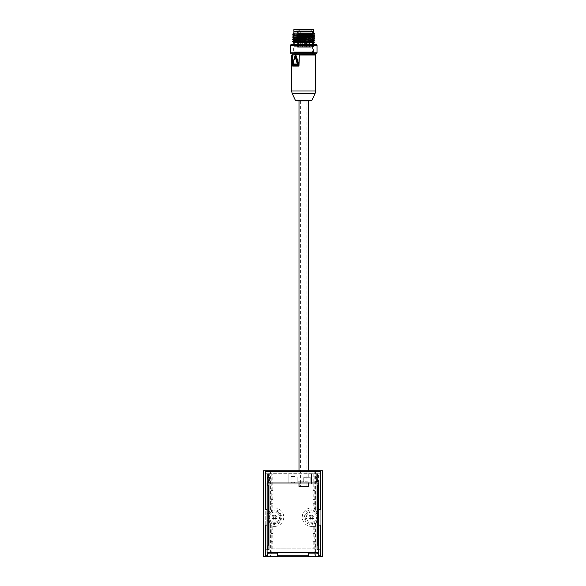 <?xml version="1.0" encoding="UTF-8"?>
<svg xmlns="http://www.w3.org/2000/svg" width="586" height="586" viewBox="0 0 586 586"><rect width="100%" height="100%" fill="white"/><g stroke="black" fill="none" stroke-linecap="round" stroke-linejoin="round"><path stroke-width="0.44" stroke-dasharray="2.93 2.2" d="M297.666 32.999L296.992 32.999M313.437 32.999L293.835 32.999M313.437 31.703L293.835 31.703M312.88 31.146L294.384 31.146L312.88 31.146M313.437 31.146L293.835 31.146M299.021 33.365L298.552 33.365L299.021 33.365M298.34 34.479L299.571 34.479L298.34 34.479M306.5 33.365L306.06 33.365L306.5 33.365M305.914 34.479L307.079 34.479L305.914 34.479M308.888 34.479L307.95 34.479L308.888 34.479M306.976 33.365L307.504 33.365L306.976 33.365M306.544 34.479L307.972 34.479L306.544 34.479M299.512 33.365L299.05 33.365L299.512 33.365M298.831 34.479L300.069 34.479L298.831 34.479M302.23 33.365L301.673 33.365L302.23 33.365L302.691 34.479L301.211 34.479L302.691 34.479L302.691 46.865L301.211 46.865L301.211 34.479L301.673 33.365M303.819 33.365L303.358 33.365L303.819 33.365M303.138 34.479L304.376 34.479L303.138 34.479M302.823 33.365L303.343 33.365L302.823 33.365M303.709 34.479L302.325 34.479L303.709 34.479M297.813 47.239L299.849 47.239L297.813 47.239L299.571 46.865L298.091 46.865L298.091 34.479L298.552 33.365M307.357 47.239L305.321 47.239L307.357 47.239L305.599 46.865L307.079 46.865L307.079 34.479L306.617 33.365M309.701 47.239L307.672 47.239L309.701 47.239L307.95 46.865L309.423 46.865L309.423 34.479L308.961 33.365M306.214 47.239L308.243 47.239L306.214 47.239L307.972 46.865L306.493 46.865L306.493 34.479L306.954 33.365M298.311 47.239L300.376 47.239L298.311 47.239L300.069 46.865L298.589 46.865L298.589 34.479L299.05 33.365M302.618 47.239L304.647 47.239L302.618 47.239L304.376 46.865L302.896 46.865L302.896 34.479L303.358 33.365M302.046 47.239L304.083 47.239L302.046 47.239L303.804 46.865L302.325 46.865L302.325 34.479L302.786 33.365M305.98 29.3L295.022 29.3M309.232 29.3L308.756 29.3M298.933 47.239L297.571 47.239L297.571 31.146L298.171 30.223L298.933 31.146L298.933 47.239L311.261 47.239L297.571 47.239M302.969 47.239L302.691 46.865L300.933 47.239M295.036 29.3L312.235 29.3L295.036 29.3L296.003 30.179L311.261 30.179L296.003 30.179L296.003 47.239M300.039 47.239L300.105 31.146A0.923 0.652 90 0 0 299.446 30.223L298.171 30.223M298.933 31.146L300.105 31.146A0.923 0.652 -90 0 0 299.446 30.223L298.237 30.223M296.86 42.243L313.437 42.243M293.835 44.463L313.437 44.463L293.835 44.463M291.154 44.463L316.118 44.463M290.224 45.386L317.041 45.386M290.224 52.784L317.041 52.784M316.118 53.707L291.154 53.707M292.766 53.707L314.499 53.707L292.766 53.707L294.062 52.418L313.202 52.418L294.062 52.418L294.062 51.861L313.202 51.861L294.062 51.861M293.645 51.861L313.62 51.861L293.645 51.861L293.645 46.316L313.62 46.316L293.645 46.316M269.421 478.059L269.421 481.018A0.74 0.74 0 0 0 270.161 481.758L270.871 481.758L270.871 477.319L270.161 477.319A0.74 0.74 0 0 0 269.421 478.059L269.355 481.018A0.806 0.806 0 0 0 270.161 481.831L270.161 481.758M316.579 481.018L316.645 478.059L316.579 481.018A0.74 0.74 0 0 1 315.839 481.758L317.693 481.831L317.693 477.253L315.839 477.319A0.74 0.74 0 0 1 316.579 478.059M294.663 46.316L312.602 46.316L294.663 46.316L294.663 31.146L312.602 31.146L294.663 31.146M270.161 477.319L270.161 477.253A0.806 0.806 0 0 0 269.355 478.059M315.839 481.758L315.839 481.831A0.806 0.806 0 0 0 316.645 481.018M316.645 478.059A0.806 0.806 0 0 0 315.839 477.253M294.846 482.036A0.74 0.74 0 0 1 294.106 482.776L291.894 482.776A0.74 0.74 0 0 1 291.154 482.036L291.103 482.036A0.806 0.806 0 0 0 291.894 482.842A0.769 0.769 0 0 1 291.117 482.036L291.117 477.231A0.769 0.769 0 0 1 291.894 476.455L294.106 476.447L291.894 476.455A0.784 0.784 0 0 0 291.103 477.231L291.103 482.036A0.784 0.784 0 0 0 291.894 482.82L294.106 482.842A0.784 0.784 0 0 0 294.897 482.036L294.897 477.231A0.784 0.784 0 0 0 294.106 476.447A0.769 0.769 0 0 1 294.883 477.231L294.883 482.036A0.769 0.769 0 0 1 294.106 482.813A0.806 0.806 0 0 0 294.912 482.036L294.897 477.231A0.806 0.806 0 0 0 294.106 476.425L291.894 476.425A0.806 0.806 0 0 0 291.088 477.231L291.154 477.231A0.74 0.74 0 0 1 291.894 476.491L294.106 476.491A0.74 0.74 0 0 1 294.846 477.231M270.161 477.253L270.871 477.319M308.258 486.475L308.258 481.817L308.258 482.981L317.07 482.981L315.129 482.981L315.129 490.357L312.88 490.357L312.88 494.057L315.129 494.057L315.129 499.602L312.88 499.602L312.88 503.301L315.129 503.301L315.129 508.67L313.788 508.216A9.244 9.244 0 0 0 302.273 516.471A9.244 9.244 0 0 0 312.411 526.375L315.129 526.389L315.129 529.839L312.88 529.839L312.88 533.538L315.129 533.538L315.129 537.977L312.88 537.977L312.88 541.676L315.129 541.676L315.129 548.87L270.871 548.87L270.871 541.676L273.12 541.676L273.12 537.977L270.871 537.977L270.871 533.538L273.12 533.538L273.12 529.839L270.871 529.839L270.871 525.671L272.212 526.133A9.244 9.244 0 0 0 273.589 526.375L275.427 526.375A9.244 9.244 0 0 0 283.712 516.259A9.244 9.244 0 0 0 273.589 507.974L270.871 507.959L270.871 503.301L273.12 503.301L273.12 499.602L270.871 499.602L270.871 494.057L273.12 494.057L273.12 490.357L270.871 490.357L270.871 481.846L268.307 481.831L270.161 481.831M272.212 490.357L272.212 473.832L270.871 473.818L270.871 481.758M303.724 481.758L303.724 477.319L303.724 481.758L308.258 481.846M315.839 481.831L317.693 481.831M315.839 477.319L317.693 477.253M315.129 477.319L315.129 481.758M306.932 486.475L300.332 486.475L300.332 484.087L306.932 484.087L306.932 486.475L300.332 486.475M291.154 477.231L291.154 482.036M294.846 31.146L312.419 31.146L294.846 31.146L294.846 53.707M295.395 55.831L292.956 63.925L293.19 64.438L297.856 64.438M312.411 526.375L315.129 526.389M270.871 525.671A9.244 9.244 0 0 0 273.735 526.389L273.589 526.375M273.589 507.974L270.871 507.959M299.007 481.846L299.007 482.981L299.007 481.817L297.161 481.817L303.636 481.758M303.636 477.319L310.199 477.238L310.199 481.817M297.161 481.817L297.161 477.268M310.199 477.268L303.724 477.319M315.129 473.832L311.496 473.832L315.129 473.832L315.129 482.981L308.236 482.981M306.932 484.087L311.496 484.087L311.496 473.832M269.677 481.846L269.677 482.981L268.959 482.981L299.007 482.981L288.839 482.981L288.839 473.818L288.839 484.073L300.332 484.087M269.677 482.981L288.839 482.981L288.839 484.087L311.496 484.073L311.496 473.847M315.129 490.357L312.895 490.357L312.88 494.057L315.129 494.057M313.788 494.057L313.788 499.602M315.129 499.602L312.895 499.602L312.88 503.301L315.129 503.301M313.788 503.301L313.788 508.216M315.129 508.67A9.244 9.244 0 0 0 302.361 515.695A9.244 9.244 0 0 0 312.265 526.389M313.788 526.375L313.788 529.839M315.129 529.839L312.895 529.839L312.88 533.538L315.129 533.538M313.788 533.538L313.788 537.977M315.129 537.977L312.895 537.977L312.88 541.676L315.129 541.676M313.788 541.676L313.788 548.87M315.129 548.87L270.871 548.87M272.212 548.87L272.212 541.676M270.871 541.676L273.105 541.676L273.12 537.977L270.871 537.977M272.212 537.977L272.212 533.538M270.871 533.538L273.105 533.538L273.12 529.839L270.871 529.839M272.212 529.839L272.212 526.133M273.735 526.389L275.427 526.375M275.281 526.389A9.244 9.244 0 0 0 283.719 516.398A9.244 9.244 0 0 0 273.735 507.959M272.212 507.974L272.212 503.301M270.871 503.301L273.105 503.301L273.12 499.602L270.871 499.602M272.212 499.602L272.212 494.057M270.871 494.057L273.105 494.057L273.12 490.357L270.871 490.357M308.258 477.238L308.258 473.788L272.212 473.832M297.161 477.238L297.161 481.846M310.36 516.735L309.327 515.966L310.529 517.174L309.327 518.376A2.476 2.476 0 0 0 310.287 519.335L311.496 518.442L312.697 519.335A2.476 2.476 0 0 0 313.656 518.376L312.763 517.174L313.656 515.966A2.476 2.476 0 0 0 312.697 515.006L311.496 515.9L310.287 515.006L311.056 516.039L311.496 515.9M310.067 516.735L310.221 517.174M310.529 517.174L310.067 517.614M311.056 518.603L311.496 518.442M311.496 518.134L311.928 518.603M312.917 517.614L312.763 517.174M312.455 517.174L312.917 516.735M311.928 515.746L311.496 516.207M311.056 518.31L310.712 518.669A1.692 1.692 0 0 1 309.994 517.951L310.36 517.614M312.631 517.614L312.99 517.951A1.692 1.692 0 0 1 312.272 518.669L311.928 518.31M311.928 516.039L312.272 515.673A1.692 1.692 0 0 1 312.99 516.391L312.631 516.735M309.994 516.391A1.692 1.692 0 0 1 310.712 515.673M273.369 516.735L272.344 515.966L273.545 517.174L272.344 518.376A2.476 2.476 0 0 0 273.303 519.335L274.504 518.442L275.713 519.335A2.476 2.476 0 0 0 276.673 518.376L275.779 517.174L276.673 515.966A2.476 2.476 0 0 0 275.713 515.006L274.504 515.9L273.303 515.006L274.072 516.039L274.504 515.9M273.083 516.735L273.237 517.174M273.545 517.174L273.083 517.614M274.072 518.603L274.504 518.442M274.504 518.134L274.944 518.603M275.933 517.614L275.779 517.174M275.471 517.174L275.933 516.735M274.944 515.746L274.504 516.207M274.072 518.31L273.728 518.669A1.692 1.692 0 0 1 273.01 517.951L273.369 517.614M275.64 517.614L276.006 517.951A1.692 1.692 0 0 1 275.288 518.669L274.944 518.31M274.944 516.039L275.288 515.673A1.692 1.692 0 0 1 276.006 516.391L275.64 516.735M273.01 516.391A1.692 1.692 0 0 1 273.728 515.673M294.846 54.637L312.419 54.637L294.846 54.637M293.454 64.804L292.971 63.779L295.337 55.78M291.117 482.036L291.117 477.231M294.883 477.231L294.883 482.036M308.258 100.865L299.007 100.865L306.866 100.865L300.398 100.865L306.866 100.865L306.837 486.475L308.236 486.475M300.398 100.865L300.428 486.475L299.036 486.475L299.036 482.981M300.398 486.475L306.866 486.475M308.258 481.817L299.007 481.817M310.199 481.846L310.199 477.238M313.788 473.847L313.788 490.357M308.258 477.268L308.258 473.788M299.007 477.268L299.007 473.788M299.007 473.818L299.007 477.238M310.287 515.006A2.476 2.476 0 0 0 309.327 515.966M309.994 517.951L309.327 518.376M310.712 518.669L310.287 519.335M312.272 518.669L312.697 519.335M312.99 517.951L313.656 518.376M312.99 516.391L313.656 515.966M312.272 515.673L312.697 515.006M273.303 515.006A2.476 2.476 0 0 0 272.344 515.966M273.01 517.951L272.344 518.376M273.728 518.669L273.303 519.335M275.288 518.669L275.713 519.335M276.006 517.951L276.673 518.376M276.006 516.391L276.673 515.966M275.288 515.673L275.713 515.006M292.817 54.637L299.3 54.637M270.871 473.818L269.677 473.818L269.677 477.238M268.307 477.253L268.307 481.831M268.959 482.981L268.959 549.69M268.036 477.319L267.106 477.319L267.106 481.758L268.036 481.758L268.051 477.319L267.106 477.319M267.106 481.758L268.036 481.758M268.051 481.758L268.051 477.319M269.677 473.818L265.729 473.759L265.722 549.719L267.106 549.719L267.106 482.981L267.106 549.719L265.729 549.719L265.722 473.759L267.575 473.759L267.575 482.981L267.106 482.981L267.685 482.981M271.421 482.981A2.776 2.776 0 0 1 271.736 482.959L267.619 482.974L267.612 473.722L268.498 473.715L268.498 482.974L267.575 482.981M305.716 552.539L280.284 552.466L305.716 552.539A2.776 2.776 0 0 1 305.716 552.466M300.428 482.981L306.837 482.981L300.428 482.981L300.428 486.475M306.837 482.981L306.837 486.475M318.894 545.097L318.425 545.097L318.894 545.097L318.894 485.552L318.425 485.552L318.403 549.763L318.403 482.974L318.425 552.466L267.106 552.466L267.106 482.981M268.051 485.552L267.685 485.552M267.685 545.097L268.051 545.097M318.315 485.552L317.949 485.552M317.949 545.097L318.315 545.097M317.07 549.69L317.07 482.981M316.323 482.981L316.323 481.846M316.323 477.238L316.323 473.818L308.258 473.818M317.964 481.758L317.964 477.319L317.949 481.758L318.894 481.758L317.949 481.758M318.894 481.758L318.894 477.319L317.964 477.319M318.894 477.319L317.949 477.319M316.323 473.818L320.271 473.759L320.278 549.719L320.278 473.759L318.388 473.722L318.388 482.959L317.502 482.959L317.502 473.715L318.388 473.722M317.502 473.715L268.498 473.715M311.496 522.258A5.084 5.084 0 0 0 315.898 514.633A5.084 5.084 0 0 0 307.086 514.633A5.084 5.084 0 0 0 311.496 522.258A5.084 5.084 0 0 1 307.086 514.633A5.084 5.084 0 0 1 315.898 514.633A5.084 5.084 0 0 1 311.496 522.258M274.504 522.258A5.084 5.084 0 0 0 278.914 514.633A5.084 5.084 0 0 0 270.102 514.633A5.084 5.084 0 0 0 274.504 522.258A5.084 5.084 0 0 0 278.914 514.633A5.084 5.084 0 0 0 270.102 514.633A5.084 5.084 0 0 0 274.504 522.258M316.008 552.972L310.573 552.972M275.325 552.972L269.89 552.972M314.579 482.981L314.264 482.981A2.776 2.776 0 0 1 314.579 482.981L318.315 482.981M314.264 482.981L271.736 482.981M318.894 485.552L318.425 485.552M318.425 549.69L320.271 549.719L318.403 549.763L318.425 526.88L318.425 549.719M318.403 482.974L318.425 473.759M320.278 525.078L318.425 525.078M273.955 510.911A6.285 6.285 0 0 1 280.797 517.174A6.285 6.285 0 0 1 269.267 520.654L271.662 522.807L270.578 523.635L271.245 523.635L271.662 522.807A6.314 6.314 0 0 0 280.826 517.174A6.314 6.314 0 0 0 271.662 511.534L269.86 512.933A6.285 6.285 0 0 1 273.955 510.911M312.045 510.911A6.285 6.285 0 0 0 305.203 517.174A6.285 6.285 0 0 0 316.733 520.654C318.088 518.332 318.088 516.01 316.733 513.695A6.285 6.285 0 0 0 312.045 510.911M318.235 513.182L316.733 513.695L314.338 511.534L315.422 510.706L314.755 510.706L314.338 511.534A6.314 6.314 0 0 0 305.174 517.174A6.314 6.314 0 0 0 314.338 522.807L316.733 520.654L318.235 521.159C319.099 518.5 319.099 515.841 318.235 513.182L315.422 510.706L315.422 470.77L265.231 470.712M322.578 470.741L322.578 556.7L315.422 556.7L315.422 523.635L314.338 522.807L314.755 523.635L315.422 523.635L318.235 521.159M270.578 470.77L270.578 510.706L267.765 513.182C266.901 515.841 266.901 518.5 267.765 521.159L270.578 523.635L270.578 556.7L271.245 556.7L271.245 523.635L273.874 524.382C283.983 525.664 283.99 508.685 273.874 509.959L270.578 510.706L271.662 511.534L271.245 510.706L271.245 470.778M267.765 513.182L269.267 513.695A6.285 6.285 0 0 1 269.86 512.933L269.267 513.695C267.912 516.01 267.912 518.332 269.267 520.654L267.765 521.159M270.578 556.7L263.422 556.7L263.422 470.741M314.755 470.778L314.755 510.706L312.126 509.959C302.017 508.685 302.01 525.664 312.126 524.382L314.755 523.635L314.755 556.7L315.422 556.7M314.755 556.7L271.245 556.7M320.769 470.712L315.422 470.77M308.258 470.712L299.007 470.712M314.579 36.925L292.678 36.024M293.344 32.999L313.671 34.171M293.608 35.087L313.656 36.01M314.579 35.079L292.685 34.164M314.587 33.234L311.137 33.006M313.349 42.243L311.137 42.243M292.678 41.584L310.624 42.243L296.992 42.243M313.671 41.569L293.593 40.646M313.664 39.709L293.593 38.793M313.664 37.863L293.601 36.947M292.685 37.892L314.579 38.801M292.685 39.745L314.587 40.646M313.437 29.666L293.835 29.666M297.571 31.146L298.728 31.146A0.923 0.652 -90 0 1 299.38 30.223A0.923 0.652 90 0 1 300.039 31.146L298.728 31.146L298.728 47.239M292.934 64.438L292.971 63.779M291.616 55.003L315.656 55.003M291.616 91.006L315.656 91.006M292.136 93.35L315.136 93.35M317.546 512.311L316.14 512.933M322.49 470.741L322.49 556.7M317.546 522.038L316.14 521.415M268.454 512.311L269.86 512.933M268.454 522.038L269.86 521.415M263.51 556.7L263.51 470.741M295.388 100.331L311.877 100.331M299.109 33.365L299.571 34.479L299.849 47.239M306.06 33.365L305.599 34.479L305.321 47.239M308.412 33.365L307.95 34.479L307.672 47.239M307.504 33.365L307.972 34.479L308.243 47.239M299.607 33.365L300.069 34.479L300.347 47.239L300.376 31.146L299.446 30.223M303.907 33.365L304.376 34.479L304.647 47.239M303.343 33.365L303.804 34.479L304.083 47.239M311.261 47.239L311.261 30.179L312.235 29.3M313.202 51.861L314.499 53.707M313.62 51.861L313.62 46.316M312.602 46.316L312.602 31.146M312.419 53.707L312.419 31.146M293.19 64.438L295.527 55.78"/><path stroke-width="0.88" d="M296.992 32.999L311.137 33.006M314.587 33.234L313.437 32.999L313.437 31.703L293.835 31.703L293.835 32.999L297.666 32.999M312.88 31.146L313.437 31.703M313.437 29.666L293.835 29.666L293.835 31.146L313.437 31.146L313.063 29.3M295.022 29.3L309.232 29.3M308.756 29.3L305.98 29.3M313.437 44.463L313.437 42.243L296.86 42.243M293.835 44.463L293.835 42.243M316.118 44.463L291.154 44.463L290.224 45.386L317.041 45.386L316.118 44.463M290.224 52.784L291.154 53.707L316.118 53.707L317.041 52.784L290.224 52.784L290.224 45.386M317.041 52.784L317.041 45.386M295.307 55.868L296.267 55.868L298.604 63.779L297.593 64.438L298.098 63.925L295.769 56.007L294.912 56.044L295.263 55.78L297.835 63.925L297.336 64.064L297.593 64.438L292.67 64.064L295 56.153L297.336 64.064L292.575 63.962L293.454 64.804L292.971 63.779M294.985 56.139L292.692 63.925L294.912 56.044L295.395 55.831M294.846 54.637L294.846 53.707M315.656 91.006L315.136 93.35L292.136 93.35L291.616 91.006L315.656 91.006L315.656 55.003L315.283 54.637L291.616 55.003L291.616 91.006L291.616 55.003L292.817 54.637M298.604 63.779L298.12 64.804L297.856 64.438M299.036 486.475L308.258 486.475L308.258 482.981M299.3 54.637L298.977 65.932C296.89 65.068 294.765 65.068 292.597 65.932L292.597 64.226M315.656 55.003L299.16 55.003L298.853 66.072C296.501 65.551 294.436 65.551 292.648 66.072L292.473 55.003L292.861 54.637M292.648 66.072L298.853 66.072M268.307 485.494L268.959 485.494L268.307 485.494L268.307 545.156L268.959 545.156L268.307 545.156M265.773 555.777L267.487 555.777L267.494 556.7L265.766 556.7L265.722 525.034L265.722 556.7L263.414 556.7L263.414 470.756L265.722 470.756L265.722 509.315L267.106 509.315L267.106 482.981L267.685 482.981L268.051 485.552L268.044 545.097L268.051 485.552M268.044 545.097L267.685 549.69L268.959 549.69L268.959 482.981M268.959 549.675L267.685 549.69M317.949 485.552L317.949 545.097L317.956 485.552L318.315 482.981L318.425 485.552M317.949 545.097L318.315 549.69L317.07 549.675M317.07 482.981L317.07 549.69L318.315 549.69M317.07 545.163L317.693 545.156L317.07 545.156M317.693 545.156L317.693 485.494L317.07 485.494L317.693 485.494M308.258 553.924L309.093 552.913L317.59 552.913L318.513 553.836L317.502 553.001L318.425 553.924L318.425 556.7L308.258 556.7L308.258 553.924L318.425 553.924L318.506 556.7L318.513 553.836M267.575 553.924L268.41 552.913L276.907 552.913L277.83 553.836L276.819 553.001L277.742 553.924L277.742 556.7L267.575 556.7L267.575 553.924L277.742 553.924L277.823 556.7L277.83 553.836M268.41 552.913L276.907 552.913M309.093 552.913L317.59 552.913M320.227 471.723L265.773 471.723L265.766 470.792L320.234 470.792L320.278 509.315L320.278 470.756L322.586 470.756L322.586 556.7L320.278 556.7L320.278 525.078L318.425 525.078L318.425 552.466L267.106 552.466L267.106 525.034L265.722 525.034M265.773 525.078L267.106 525.078M267.487 553.836L267.487 555.777M277.83 555.777L308.17 555.777L308.177 556.7L277.823 556.7M308.17 553.836L308.17 555.777M318.513 555.777L320.227 555.777L320.234 556.7L318.506 556.7M320.227 525.078L320.227 555.777M267.106 509.315L267.106 525.034M267.106 482.981L318.425 482.981L318.425 509.315L320.278 509.315M318.425 525.078L318.425 509.315M263.414 470.756L322.578 470.741M265.722 509.315L267.106 509.271M320.227 509.271L318.425 509.271M265.773 509.271L265.773 471.723M306.866 100.865L296.89 100.865L299.007 100.865L299.007 470.712M308.258 470.712L308.258 100.865L299.007 100.865M292.67 36.032L293.608 36.955L292.67 37.863L314.579 36.94M292.685 36.002L314.579 35.094L313.656 34.164L293.608 35.087L292.685 36.002M314.594 35.109L313.07 36.127L313.935 35.197M293.608 33.241L292.685 34.149L314.587 33.248M293.835 42.251L311.137 42.243M296.992 42.243L313.664 41.577L314.352 42.243L313.349 42.243M293.608 40.654L313.664 39.731L314.579 38.815L292.685 39.723L293.608 40.654L292.67 41.562L314.587 40.661L313.664 41.577M292.685 37.892L293.608 38.808L313.656 37.878L314.594 38.786M293.608 36.94L313.07 36.127L313.942 37.05M296.267 55.868L295.527 55.78M292.597 63.896L292.597 55.003L299.241 54.637M298.12 64.804L293.454 64.804M315.136 93.35L311.877 100.331L295.388 100.331L292.136 93.35M294.384 31.146L293.835 31.703M293.835 29.666L294.201 29.3M312.419 54.637L312.419 53.707M293.19 64.438L293.066 63.889M299.007 482.981L299.007 486.475M295.388 100.331L296.223 100.865M311.877 100.331L311.041 100.865M314.579 36.925L313.656 36.01M292.67 34.178L293.608 35.109M314.594 33.255L313.664 34.178M314.594 36.955L313.656 37.878M293.344 42.243L292.678 41.584M313.664 39.709L314.594 40.639M293.608 38.786L292.67 39.709"/></g></svg>
